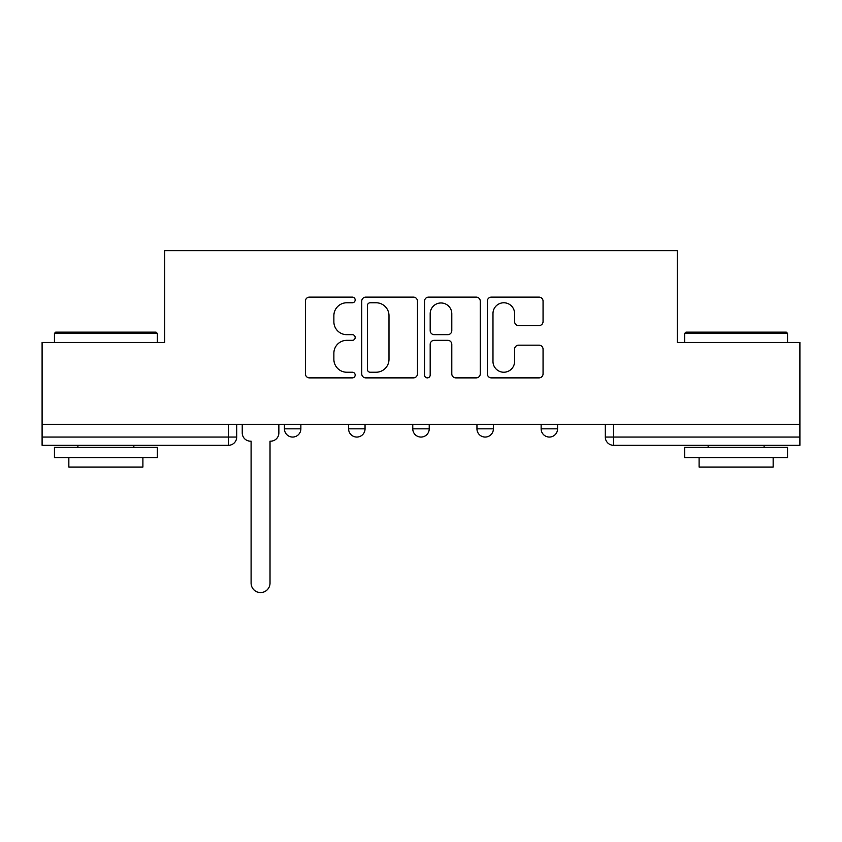 <?xml version="1.0" encoding="UTF-8"?>
<svg xmlns="http://www.w3.org/2000/svg" width="842" height="842" viewBox="0 0 842 842"><rect width="100%" height="100%" fill="white"/><g stroke="black" fill="none" stroke-linecap="round" stroke-linejoin="round"><path stroke-width="1.26" d="M355.177 299.952A2.831 2.831 0 0 0 352.356 297.121L309.446 297.121A4.042 4.042 0 0 0 305.404 301.162L305.404 373.848A4.042 4.042 0 0 0 309.446 377.879L352.356 377.879A2.831 2.831 0 0 0 355.177 375.058A2.831 2.831 0 0 0 352.356 372.227L346.799 372.227A12.925 12.925 0 0 1 333.874 359.313L333.874 353.251A12.925 12.925 0 0 1 346.799 340.326L352.356 340.326A2.831 2.831 0 0 0 355.177 337.505A2.831 2.831 0 0 0 352.356 334.674L346.799 334.674A12.925 12.925 0 0 1 333.874 321.749L333.874 315.697A12.925 12.925 0 0 1 346.799 302.773L352.356 302.773A2.831 2.831 0 0 0 355.177 299.952M476.951 428.831L476.951 424.305L476.951 428.831A8.231 8.231 0 0 0 485.181 437.061A8.231 8.231 0 0 1 476.951 428.831L493.401 428.831A8.231 8.231 0 0 1 485.181 437.061M348.599 428.831L348.599 424.305L348.599 428.831A8.231 8.231 0 0 0 356.819 437.061A8.231 8.231 0 0 1 348.599 428.831L365.049 428.831A8.231 8.231 0 0 1 356.819 437.061A8.231 8.231 0 0 0 365.049 428.831L365.049 424.305L365.049 428.831M539.017 325.591A4.042 4.042 0 0 0 543.058 321.549L543.058 301.162A4.042 4.042 0 0 0 539.017 297.121L491.37 297.121A4.042 4.042 0 0 0 487.329 301.162L487.329 373.848A4.042 4.042 0 0 0 491.37 377.879L539.017 377.879A4.042 4.042 0 0 0 543.058 373.848L543.058 349.209A4.042 4.042 0 0 0 539.017 345.178L518.619 345.178A4.042 4.042 0 0 0 514.588 349.209L514.588 361.428A10.799 10.799 0 0 1 503.779 372.227A10.799 10.799 0 0 1 492.98 361.428L492.98 313.571A10.799 10.799 0 0 1 503.779 302.773A10.799 10.799 0 0 1 514.588 313.571L514.588 321.549A4.042 4.042 0 0 0 518.619 325.591L539.017 325.591M42.1 424.305L42.1 342.441L164.695 342.441L164.695 250.695L677.305 250.695L677.305 342.441L799.9 342.441L799.9 424.305L42.1 424.305L42.1 437.061L236.697 437.061L236.697 424.305L236.697 437.061A8.231 8.231 0 0 1 228.466 445.292L42.1 445.292L42.1 437.061M417.464 301.162A4.042 4.042 0 0 0 413.433 297.121L365.775 297.121A4.042 4.042 0 0 0 361.744 301.162L361.744 373.848A4.042 4.042 0 0 0 365.775 377.879L413.433 377.879A4.042 4.042 0 0 0 417.464 373.848L417.464 301.162M428.567 297.121L476.225 297.121A4.042 4.042 0 0 1 480.256 301.162L480.256 373.848A4.042 4.042 0 0 1 476.225 377.879L455.827 377.879A4.042 4.042 0 0 1 451.796 373.848L451.796 344.367A4.042 4.042 0 0 0 447.755 340.326L434.23 340.326A4.042 4.042 0 0 0 430.188 344.367L430.188 375.058A2.831 2.831 0 0 1 427.357 377.879A2.831 2.831 0 0 1 424.536 375.058L424.536 301.162A4.042 4.042 0 0 1 428.567 297.121M605.303 424.305L605.303 437.061L799.9 437.061L799.9 445.292L613.534 445.292A8.231 8.231 0 0 1 605.303 437.061L605.303 424.305M799.9 424.305L799.9 437.061M557.583 424.305L557.583 428.831A8.231 8.231 0 0 1 549.352 437.061A8.231 8.231 0 0 1 541.132 428.831A8.231 8.231 0 0 0 549.352 437.061A8.231 8.231 0 0 0 557.583 428.831L557.583 424.305M541.132 424.305L541.132 428.831L557.583 428.831M493.401 424.305L493.401 428.831M429.231 424.305L429.231 428.831A8.231 8.231 0 0 1 421 437.061A8.231 8.231 0 0 1 412.769 428.831L429.231 428.831M412.769 424.305L412.769 428.831M300.868 424.305L300.868 428.831A8.231 8.231 0 0 1 292.648 437.061A8.231 8.231 0 0 1 284.417 428.831A8.231 8.231 0 0 0 292.648 437.061A8.231 8.231 0 0 0 300.868 428.831L300.868 424.305M284.417 424.305L284.417 428.831L300.868 428.831M613.534 424.305L613.534 445.292A8.231 8.231 0 0 1 605.303 437.061M370.217 302.773A2.831 2.831 0 0 0 367.396 305.604L367.396 369.406A2.831 2.831 0 0 0 370.217 372.227L376.079 372.227A12.925 12.925 0 0 0 388.993 359.313L388.993 315.697A12.925 12.925 0 0 0 376.079 302.773L370.217 302.773M451.796 313.782A10.799 10.799 0 0 0 440.987 302.973A10.799 10.799 0 0 0 430.188 313.782L430.188 330.632A4.042 4.042 0 0 0 434.23 334.674L447.755 334.674A4.042 4.042 0 0 0 451.796 330.632L451.796 313.782M242.243 424.305L242.243 432.946A8.231 8.231 0 0 0 250.474 441.176L251.095 441.176L251.095 583.106A9.462 9.462 0 0 0 260.557 592.568A9.462 9.462 0 0 0 270.019 583.106L270.019 441.176L270.629 441.176A8.231 8.231 0 0 0 278.86 432.946L278.86 424.305M54.446 333.39L55.677 332.158L156.054 332.158L157.296 333.39L54.446 333.39L54.446 342.441M157.296 457.627L54.446 457.627L54.446 447.344L157.296 447.344L157.296 457.627M142.898 457.627L142.898 467.089L68.844 467.089L68.844 457.627M684.704 333.39L685.946 332.158L786.323 332.158L787.554 333.39L684.704 333.39L684.704 342.441M787.554 457.627L684.704 457.627L684.704 447.344L787.554 447.344L787.554 457.627M773.156 457.627L773.156 467.089L699.102 467.089L699.102 457.627M228.466 424.305L228.466 445.292M157.296 342.441L157.296 333.39M133.846 447.344L133.846 445.292M77.896 447.344L77.896 445.292M787.554 342.441L787.554 333.39M764.104 447.344L764.104 445.292M708.154 447.344L708.154 445.292"/></g></svg>
